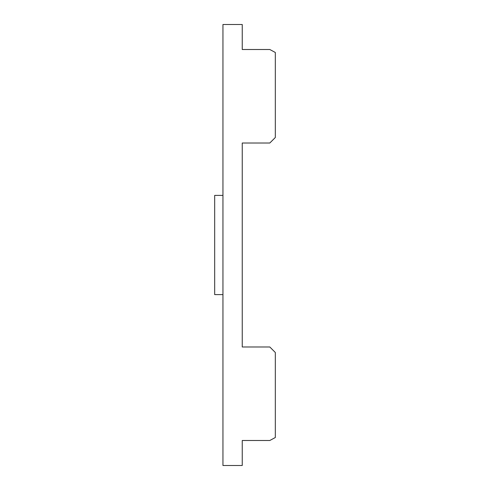 <?xml version="1.0" encoding="UTF-8"?>
<svg xmlns="http://www.w3.org/2000/svg" width="490" height="490" viewBox="0 0 490 490"><rect width="100%" height="100%" fill="white"/><g stroke="black" fill="none" stroke-linecap="round" stroke-linejoin="round"><path stroke-width="0.73" d="M222.95 294.613L214.681 294.613L214.681 195.388L222.95 195.388M275.319 352.494L269.806 346.981L275.319 352.494L275.319 437.521L269.806 440.498L242.244 440.498L242.244 465.5L222.95 465.5L222.95 24.5L242.244 24.5L242.244 49.502L269.806 49.502L275.319 52.479L269.806 49.502M275.319 137.506L269.806 143.019L275.319 137.506L275.319 52.479M275.319 437.521L269.806 440.498M269.806 346.981L242.244 346.981L242.244 143.019L269.806 143.019"/></g></svg>
